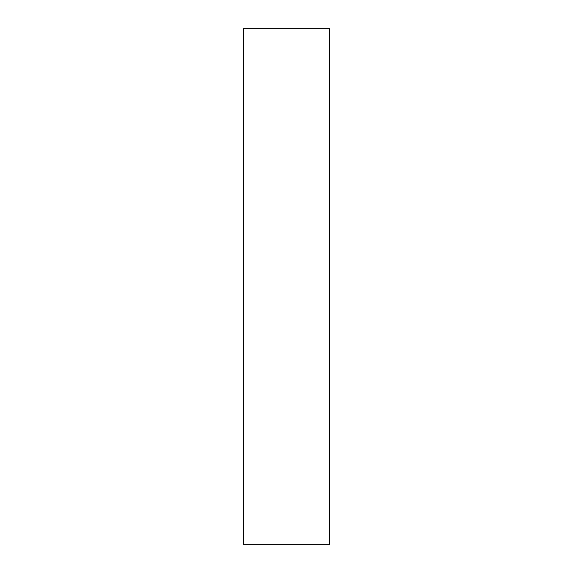 <?xml version="1.0" encoding="UTF-8"?>
<svg xmlns="http://www.w3.org/2000/svg" width="573" height="573" viewBox="0 0 573 573"><rect width="100%" height="100%" fill="white"/><g stroke="black" fill="none" stroke-linecap="round" stroke-linejoin="round"><path stroke-width="0.86" d="M329.762 28.65L243.239 28.65L243.239 544.35L329.762 544.35L329.762 28.65"/></g></svg>
